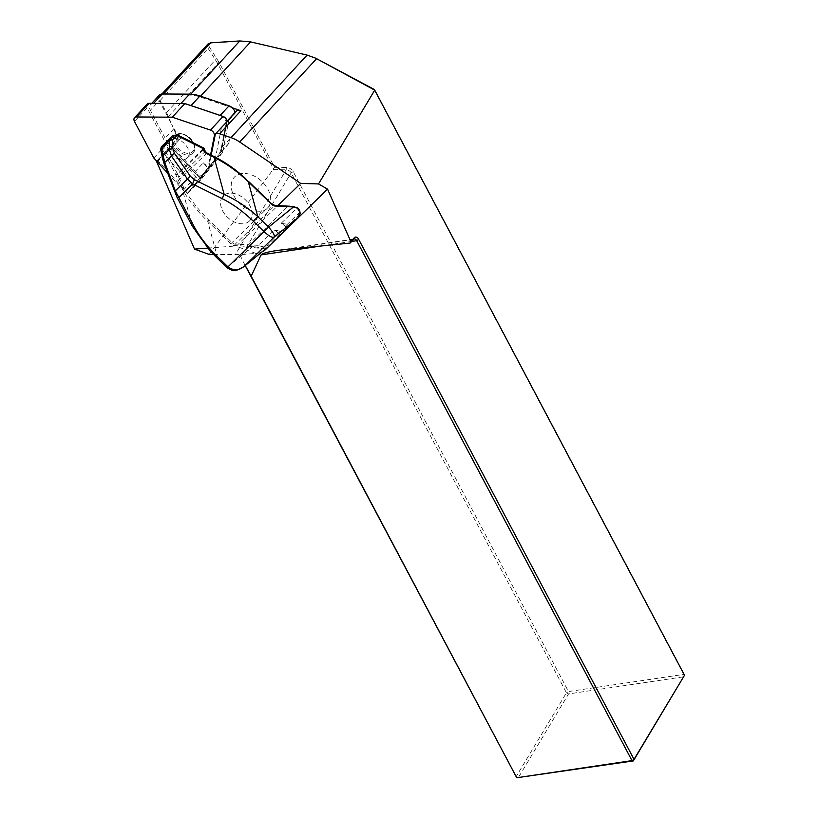<?xml version="1.0" encoding="UTF-8"?>
<svg xmlns="http://www.w3.org/2000/svg" width="819" height="819" viewBox="0 0 819 819"><rect width="100%" height="100%" fill="white"/><g stroke="black" fill="none" stroke-linecap="round" stroke-linejoin="round"><path stroke-width="0.61" stroke-dasharray="4.09 3.07" d="M167.578 173.075L183.272 190.254A4.535 3.122 -137.3 0 0 189.117 191.431A4.535 3.122 -137.3 0 0 189.22 191.308L208.046 167.639L210.596 154.801M147.133 104.095A4.535 3.122 -137.3 0 0 147.062 107.811L166.411 144.379L195.854 176.607A4.535 3.122 -137.3 0 0 201.699 177.784A4.535 3.122 -137.3 0 0 201.802 177.672L220.628 153.992L226.965 121.98A4.535 3.122 -137.3 0 0 227.017 121.56M220.628 153.992L208.046 167.639M166.411 144.379L153.829 158.026M232.32 107.832L199.928 96.888A33.722 23.239 -137.3 0 0 189.895 95.106L162.602 94.943A5.672 3.911 -137.3 0 0 160.166 95.895A5.672 3.911 -137.3 0 0 160.074 100.542L166.431 112.551A48.178 33.2 42.7 0 1 168.335 116.523L171.703 124.283L159.224 100.706A6.798 4.689 -137.3 0 1 159.326 95.127M189.179 105.006A34.859 24.017 -137.3 0 0 180.692 103.747L153.409 103.583A6.798 4.689 -137.3 0 0 150.481 104.73A6.798 4.689 -137.3 0 0 150.368 110.299L159.224 100.706M171.97 147.84L180.825 138.247A34.859 24.017 -137.3 0 1 173.986 128.593L171.703 124.283L178.163 139.199A1.986 1.372 -137.3 0 1 178.276 137.735A1.986 1.372 -137.3 0 1 180.825 138.247L172.819 146.949L200.706 177.488L212.203 164.414L208.722 168.796L203.276 162.827L194.431 172.43L171.97 147.84A34.859 24.017 -137.3 0 1 165.131 138.196L150.368 110.299M203.276 162.827A6.798 4.689 -137.3 0 0 212.049 164.588A6.798 4.689 -137.3 0 0 212.203 164.414M194.431 172.43A6.798 4.689 -137.3 0 0 203.194 174.191A6.798 4.689 -137.3 0 0 203.347 174.017L221.191 151.73L227.088 121.908A6.798 4.689 42.7 0 1 227.262 121.304M226.566 146.355A34.859 24.017 -137.3 0 0 230.098 138.544L229.207 143.038L217.711 155.958L203.347 174.017M230.098 138.544L221.243 148.147A34.859 24.017 -137.3 0 1 217.711 155.958M235.954 111.517A6.798 4.689 -137.3 0 0 235.104 113.217L226.075 123.73L221.243 148.147M234.93 114.128A6.798 4.689 -137.3 0 0 234.961 112.582M226.075 123.73A6.798 4.689 -137.3 0 0 221.017 115.755M229.207 143.038L221.191 151.73M286.261 227.621A2.836 1.955 -137.3 0 0 285.37 226.29L285.319 226.249A11.333 8.21 45.7 0 0 281.142 223.372L297.062 207.872L299.498 212.438L298.044 216.134L286.261 227.621L285.708 229.791M279.729 233.978L267.946 245.454L264.148 246.877L258.231 245.7L274.14 230.2A11.333 8.21 -134.3 0 1 278.327 233.067L278.368 233.108A2.836 1.955 -137.3 0 0 279.729 233.978L280.671 234.705M249.385 221.069A18.141 12.5 42.7 0 1 227.662 217.404A18.141 12.5 42.7 0 1 223.044 196.14A18.141 12.5 42.7 0 1 244.85 199.252A18.141 12.5 42.7 0 1 249.703 220.731A18.141 12.5 42.7 0 1 249.385 221.069M258.231 245.7L253.542 245.956L248.526 244.748L235.278 244.123A4.535 3.286 -134.3 0 1 231.992 242.567L208.784 220.055C198.055 209.551 189.691 198.71 183.691 187.531L182.115 188.544C188.216 199.816 196.734 210.698 207.668 221.202L230.876 243.724A5.672 4.105 45.7 0 0 234.981 245.659L253.614 246.57L263.902 248.485L268.182 246.877M214.711 156.849L214.762 157.258C226.279 163.063 237.449 171.181 248.259 181.593L271.468 204.105A4.535 3.286 45.7 0 0 274.754 205.661L288.001 206.286L248.526 244.748M164.035 148.495L164.302 145.28L174.212 135.626L177.518 135.36L203.634 148.362L177.457 173.863L164.035 148.495L162.469 149.519L175.89 174.887L182.115 188.544L192.23 225.655A4.535 1.495 -27.9 0 0 192.27 226.105M169.257 140.458C161.077 147.553 179.105 165.612 186.927 158.149C195.772 151.392 177.569 132.565 169.553 140.192L169.257 140.458M183.691 187.531L178.696 177.283L176.761 177.743M205.19 151.218L206.992 153.388L214.762 157.258M174.959 135.596C166.779 142.69 184.705 160.852 192.516 153.378L192.526 153.368C201.351 146.611 183.261 127.713 175.256 135.33L174.959 135.596M244.093 266.41C238.851 270.802 233.487 270.894 227.999 266.677L227.078 267.741L227.999 266.677L217.199 256.193C206.48 246.468 198.157 236.281 192.23 225.655L176.976 196.816A4.535 1.495 -27.9 0 0 177.006 197.266M208.784 220.055L207.668 221.202L217.199 256.193L216.288 257.268M176.976 196.816L174.652 191.656A4.535 0.594 -20.4 0 1 174.447 191.564M174.652 191.656L164.128 163.329A4.535 0.594 -20.4 0 1 163.913 163.237M164.128 163.329L162.735 158.517A4.535 2.723 -10.7 0 1 162.326 157.688M162.735 158.517L161.312 150.942A4.535 2.723 -10.7 0 1 160.903 150.143M162.694 145.352L162.469 149.519L161.312 150.942A4.535 4.33 39.2 0 1 161.834 146.406M278.327 233.067L264.148 246.877A1.136 0.665 -90.5 0 1 263.902 248.485M300.071 213.042A1.136 0.696 0.4 0 0 299.498 212.438L285.319 226.249M296.836 207.35L297.062 207.872M252.815 245.833A1.136 0.614 -87.3 0 0 252.856 246.509L227.999 266.666M206.931 152.979L178.122 180.999M172.86 135.411A1.136 0.819 -134.3 0 1 174.212 135.626M162.971 145.055A1.136 0.819 -134.3 0 1 164.302 145.28M177.825 174.427L175.89 174.887L177.457 173.863A1.136 0.819 -134.3 0 1 177.825 174.427L204.003 148.925L205.057 151.597L178.696 177.283L177.825 174.427M204.136 148.546L204.003 148.925A1.136 0.819 -134.3 0 0 203.634 148.362L203.583 147.952M274.14 230.2L280.293 231.03L285.114 230.129L289.363 225.983L287.285 224.211L281.142 223.372M249.355 221.089A18.141 12.5 -137.3 0 0 249.682 220.761A18.141 12.5 -137.3 0 0 244.82 199.283A18.141 12.5 -137.3 0 0 223.014 196.171A18.141 12.5 -137.3 0 0 227.631 217.434A18.141 12.5 -137.3 0 0 249.355 221.089M156.777 161.251A1.986 1.372 42.7 0 1 157.002 160.8A1.986 1.372 42.7 0 1 157.729 160.473L187.735 193.325L208.886 166.728L211.189 155.098M207.637 248.106L235.534 246.007A4.535 3.122 -137.3 0 0 237.131 245.331L277.856 205.651M208.159 48.403L217.475 63.227L273.495 169.011L274.57 167.25L219.001 62.295L209.603 47.389C208.446 45.004 209.101 43.55 211.568 43.028L240.714 41.175L251.095 42.076L307.545 55.282L315.888 58.313M209.142 254.412L273.495 169.011M213.39 254.371L239.783 254.637L255.937 253.419A28.337 19.533 -137.3 0 0 262.07 251.863M273.474 169.625L286.189 169.82A4.535 3.194 31 0 1 291.165 172.86L566.451 692.792L515.96 776.924L518.079 778.05L568.57 693.918L683.804 676.791L683.722 674.416L684.52 675.245M245.198 265.551L239.783 254.637M221.478 127.375L215.008 160.094L208.886 166.728M229.085 119.4L222.512 152.61L215.008 160.094L193.857 186.681L163.861 153.829L170.628 146.181A1.986 1.372 42.7 0 1 172.819 146.949M187.735 193.325L201.095 179.545L170.628 146.181M157.729 160.473L163.861 153.829M208.722 168.796L200.706 177.488M207.791 44.246L208.149 48.393L209.603 47.389M373.894 89.251L683.722 674.416L568.488 691.543L293.202 171.611A6.235 4.392 -149 0 0 286.353 167.445L274.57 167.25M244.4 264.056L245.229 265.52M568.57 693.918L566.451 692.792L568.488 691.543L568.57 693.918M222.512 152.61L201.095 179.545M211.568 43.028L210.678 42.803M242.475 173.495A22.666 15.622 -137.3 0 0 233.128 194.175A22.666 15.622 -137.3 0 0 259.449 211.742A22.666 15.622 -137.3 0 0 268.796 191.062A22.666 15.622 -137.3 0 0 242.475 173.495M226.965 121.98L215.223 134.715M201.802 177.672L189.22 191.308M195.854 176.607L183.272 190.254M147.062 107.811L134.48 121.458M173.986 128.593L165.131 138.196M298.28 217.547A1.136 0.819 45.7 0 0 298.044 216.134M267.946 245.454A1.136 0.819 -134.3 0 1 268.222 246.836M230.876 243.724L271.703 203.9M234.981 245.659A1.136 0.614 -87.3 0 1 235.278 244.123L274.754 205.661A1.136 0.614 -87.3 0 1 275.071 205.528M176.28 135.831C183.302 128.829 199.795 144.83 192.608 151.669C185.585 158.681 169.093 142.67 176.28 135.831M253.542 245.956A1.136 0.594 -88.3 0 0 253.614 246.57M287.285 224.211L285.37 226.29M289.312 226.034L287.019 228.521M285.114 230.129L281.797 233.722M280.293 231.03L278.368 233.108M168.335 116.523L219.001 62.295M156.9 162.264L178.163 139.199M286.353 167.445L286.189 169.82L235.575 254.156M293.202 171.611L291.165 172.86L241.011 256.419M235.104 113.217L227.088 121.908M166.431 112.551L216.759 58.507M160.074 100.542L208.169 48.382M162.602 94.943L163.483 93.99M189.895 95.106L190.745 94.185M199.928 96.888L200.553 96.202M353.48 239.476L291.298 248.71M351.638 241.441L323.341 245.649M265.407 249.16L237.131 245.331M255.937 253.419L235.534 246.007M240.714 41.175L239.824 40.95M201.699 177.784L189.117 191.431M151.75 103.348L150.481 104.73M212.049 164.588L203.194 174.191M186.927 158.149L192.516 153.378C194.123 151.341 198.341 148.137 190.141 137.961C180.753 130.723 176.628 134.336 175.246 135.34L169.553 140.192M289.363 225.983L287.049 228.501M157.002 160.8L178.276 137.735M161.916 93.99L160.166 95.895M278.173 250.297L354.371 238.964"/><path stroke-width="1.23" d="M210.596 154.801L214.383 135.626A4.535 3.122 -137.3 0 0 210.463 130.088L172.277 117.189L136.507 116.974A4.535 3.122 -137.3 0 0 134.551 117.741A4.535 3.122 -137.3 0 0 134.48 121.458L153.829 158.026L167.578 173.075M227.017 121.56A4.535 3.122 -137.3 0 0 223.044 116.441L184.859 103.542L149.089 103.327A4.535 3.122 -137.3 0 0 147.133 104.095L134.551 117.741M184.859 103.542L172.277 117.189M234.961 112.582A6.798 4.689 -137.3 0 0 232.32 107.832A6.798 4.689 -137.3 0 0 229.044 105.825L199.918 95.987A34.859 24.017 -137.3 0 0 189.547 94.144L162.264 93.98A6.798 4.689 -137.3 0 0 159.326 95.127L151.75 103.348M199.918 95.987L191.062 105.59L220.188 115.418L229.044 105.825M191.062 105.59A34.859 24.017 -137.3 0 0 189.179 105.006M221.017 115.755A6.798 4.689 -137.3 0 0 220.188 115.418M277.856 205.651L300.696 183.405L239.691 142.004A28.337 19.533 -137.3 0 0 230.989 137.623L219.635 133.794L240.909 110.729A6.798 4.689 -137.3 0 0 235.954 111.517L227.938 120.209A6.798 4.689 42.7 0 1 229.085 119.4L215.356 134.019L211.189 155.098M240.909 110.729L232.32 107.832M268.222 246.836A1.136 0.819 -134.3 0 1 268.182 246.877L298.239 217.588L299.877 213.431C299.682 209.92 297.788 207.78 294.195 207.033L293.458 206.951A1.136 0.614 -87.3 0 0 293.202 206.48L297.062 207.872M174.406 153.307L190.417 176.3L194.512 179.73L224.201 194.502L214.097 157.391L206.327 153.532L204.033 151.167L202.969 148.495L176.853 135.504L172.676 139.854L172.87 148.648L174.406 153.307A4.535 1.792 145.2 0 0 171.437 156.019L169.379 149.642L169.185 140.848A4.535 3.286 -134.3 0 1 169.85 138.554L172.84 135.442A1.136 0.819 -134.3 0 1 172.86 135.411L177.467 134.951L203.583 147.952L202.969 148.495L204.136 148.546L205.19 151.218L206.931 152.979L214.711 156.849C225.614 162.438 235.749 169.564 245.137 178.214L248.27 181.654C237.244 171.232 225.849 163.145 214.097 157.391L214.701 156.838M177.457 134.951L172.84 135.442L162.101 146.11A4.535 3.286 45.7 0 0 161.425 148.403L164.773 162.51L175.307 190.847L194.052 226.402C199.59 236.732 207.309 246.734 217.219 256.429L228.01 266.902C233.507 270.833 238.872 270.669 244.093 266.41L243.509 266.912M222.41 198.771A4.535 1.28 116.5 0 1 224.201 194.502C235.79 199.621 246.99 207.002 257.801 216.636L268.601 227.119C273.116 232.279 274.979 235.606 274.191 237.09C272.389 238.001 269.041 236.21 264.127 231.716L253.337 221.232C243.345 211.63 233.036 204.136 222.41 198.771L192.711 183.999L187.449 179.013L171.437 156.019L164.773 162.51A4.535 0.594 -20.4 0 0 163.913 163.237L177.006 197.266A4.535 1.495 -27.9 0 0 178.788 197.563L192.711 183.999A4.535 1.28 116.5 0 1 194.512 179.73M172.87 148.648A4.535 1.873 178.7 0 0 169.379 149.642L162.858 155.989A4.535 2.723 -10.7 0 0 162.326 157.688L163.913 163.237M190.417 176.3A4.535 1.792 145.2 0 0 187.449 179.013L175.307 190.847A4.535 0.594 -20.4 0 0 174.447 191.564M243.509 266.922L236.926 270.157C234.173 269.82 234.951 272.512 227.088 267.741L268.601 227.119L293.458 206.951L275.583 206.112A5.672 4.105 -134.3 0 1 271.478 204.166L248.27 181.654L257.801 216.636L253.337 221.232M228.01 266.902L227.078 267.741L216.288 257.268L217.219 256.429M216.288 257.268L209.94 250.706L192.27 226.105A4.535 1.495 -27.9 0 0 194.052 226.402M162.326 157.688L160.893 150.112A4.535 2.723 -10.7 0 1 161.425 148.403L169.185 140.848A4.535 1.873 178.7 0 1 172.676 139.854A4.535 1.116 -136.3 0 0 169.85 138.554L162.101 146.11A4.535 4.33 39.2 0 0 161.834 146.406A4.535 4.535 0 0 0 160.923 150.215M299.877 213.431A1.136 0.696 0.4 0 0 300.071 213.042C300.911 212.449 298.055 218.96 298.28 217.547A1.136 0.819 45.7 0 1 298.239 217.588L274.191 237.09L244.093 266.41L268.141 246.908A1.136 0.819 -134.3 0 0 268.182 246.877L280.682 234.695M300.071 213.042C299.989 210.667 298.853 208.732 296.662 207.248L296.836 207.35M288.001 206.286L293.202 206.48M206.327 153.532L206.931 152.979M204.033 151.167L205.18 151.198M207.637 248.106L194.512 249.099L156.9 162.264A1.986 1.372 42.7 0 1 156.777 161.251M219.635 133.794A6.798 4.689 -137.3 0 0 215.356 134.019M194.512 249.099L209.142 254.412L213.39 254.371M262.07 251.863A28.337 19.533 -137.3 0 0 265.899 249.222L327.559 189.148L318.53 183.937L300.696 183.405M327.559 189.148L350.808 241.523L354.31 237.766A6.235 3.358 -98.5 0 1 358.732 239.445L634.029 759.377L684.52 675.245L374.733 90.162L318.53 183.937M315.888 58.313L374.733 90.162M374.232 89.435L315.469 58.098L307.074 55.098L250.624 41.892L239.824 40.95L210.678 42.803L207.791 44.246M227.262 121.304A6.798 4.689 42.7 0 1 227.938 120.209M353.48 239.476L350.102 243.089L278.173 250.297C267.813 251.883 262.111 253.419 261.066 254.904L251.177 276.167L516.748 777.753L631.992 760.626L356.695 240.694A4.535 2.447 81.5 0 0 354.371 238.964A4.535 2.447 81.5 0 0 353.48 239.476L354.31 237.766M684.52 675.245L633.312 760.923L516.748 777.753L245.198 265.551M350.102 243.089L350.808 241.523M634.029 759.377L631.992 760.626L633.312 760.923L634.029 759.377M245.229 265.52L251.177 276.167M215.223 134.715L214.383 135.626M223.044 116.441L210.463 130.088M149.089 103.327L136.507 116.974M189.547 94.144L180.907 103.522M162.264 93.98L153.614 103.358M268.601 227.119L264.127 231.716M275.583 206.112A1.136 0.614 -87.3 0 0 275.071 205.528L271.703 203.9L248.495 181.378M287.019 228.521L286.066 229.555M239.691 142.004L316.615 58.681M163.483 93.99L210.678 42.803M190.745 94.185L239.824 40.95M200.553 96.202L250.624 41.892M230.989 137.623L307.074 55.098M358.732 239.445L356.695 240.694L351.638 241.441M323.341 245.649L261.066 254.904M285.78 229.73L298.28 217.547M267.803 247.215L243.53 266.902M177.006 197.266L192.27 226.105M161.834 146.406L162.694 145.352M289.803 206.214L275.071 205.528M204.136 148.546A1.136 1.136 0 0 0 203.583 147.952M287.049 228.501L286.046 229.586M208.067 43.939L161.916 93.99"/></g></svg>
